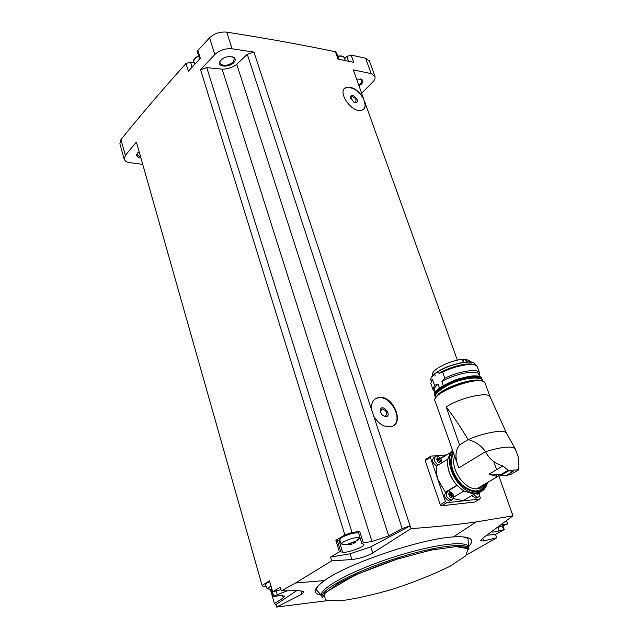 <?xml version="1.0" encoding="UTF-8"?>
<svg xmlns="http://www.w3.org/2000/svg" width="639" height="639" viewBox="0 0 639 639"><rect width="100%" height="100%" fill="white"/><g stroke="black" fill="none" stroke-linecap="round" stroke-linejoin="round"><path stroke-width="0.96" d="M446.493 454.92L430.846 456.134L430.351 457.348L445.455 501.631L446.749 502.709L441.509 505.784L474.609 502.062L479.857 499.043L480.304 497.797L479.585 495.76M441.509 505.784L440.215 504.714L425.231 460.575L425.734 459.353L430.382 456.43M441.445 458.067L440.303 458.163M480.52 540.682L483.427 537.631L512.941 515.809L476.103 521.951C455.958 524.779 434.264 526.999 411.013 528.613L373.663 415.965C378.048 423.393 383.496 427.012 390.014 426.82C405.669 425.542 393.624 394.567 378.759 397.49C373.352 398.704 370.955 402.73 371.563 409.583L253.955 52.102L232.085 48.788L226.725 32.134C266.08 38.316 302.311 44.85 335.411 51.735L336.537 52.59M512.941 515.809L498.388 474.569M496.615 469.625L493.683 461.438M457.372 360.18L365.157 103.015C365.692 106.681 364.669 109.053 362.073 110.132C352.408 114.333 335.93 90.698 346.274 87.423C352.488 86.401 358.191 89.947 363.383 98.071L353.271 69.867L371.203 73.621L375.037 76.384L374.965 78.805L373.695 81.017L361.666 93.27M348.543 61.272L346.809 56.44L351.099 55.05L365.604 58.245L369.518 61.288M335.411 51.735L338.031 59.107L353.726 62.358L351.099 55.05M373.663 415.965L371.563 409.583M409.855 525.961L402.195 528.541L247.285 54.315L253.955 52.102M344.477 88.653L345.891 87.807C352.712 86.744 358.679 90.562 363.791 99.269L365.173 105.131L364.821 107.216L363.599 109.229M365.157 103.015L364.813 102.112M512.294 514.012L512.27 513.285M363.791 99.269L363.383 98.071M506.368 520.793L507.701 524.012L497.158 527.678M507.51 523.988L501.375 524.547M486.774 535.25L495.529 534.38L504.171 529.619L499.035 530.905C495.033 532.023 492.501 532.343 491.447 531.872M330.515 557.064L350.084 553.797L351.865 559.532L331.673 560.89L330.515 557.064L339.405 551.84L342.568 552.072C346.442 553.55 365.788 546.553 363.847 544.372L361.89 543.533L363.311 542.894L371.978 541.497L222.156 69.148L206.78 67.646L200.534 69.723L214.832 54.515C219.616 50.161 225.367 48.252 232.085 48.788M410.134 525.929L370.772 546.808L350.084 553.797M402.195 528.541L388.712 535.873L371.978 541.497M124.126 159.047L119.876 143.767L120.955 139.566C140.133 115.707 161.819 90.347 186.021 63.485L190.454 62.039L194.216 62.662M199.592 59.036L197.411 52.039L197.874 50.457L209.552 37.829C214.297 33.452 220.016 31.551 226.725 32.134M346.809 56.44L344.597 58.66M142.721 164.367L128.112 162.386L125.787 161.363L124.254 159.51L125.364 155.365L136.403 142.074L262.094 585.452L269.506 580.795L272.661 591.818L280.297 587.145L281.36 590.835L298.868 590.62L303.932 591.81L302.007 594.118L276.599 607.05L275.896 604.59L274.411 603.631L270.321 589.318M331.673 560.89L295.498 583.008L281.36 590.835M206.78 67.646L352.041 532.535L344.876 534.939L335.858 540.306L339.405 551.84M344.876 534.939L200.534 69.723M186.021 63.485L188.393 71.241L200.311 58.261L197.874 50.457M274.411 603.631L283.205 597.92L284.435 596.115L280.513 595.596L272.733 596.53L287.334 590.771M275.896 604.59L296.688 590.652M281.024 589.685L272.661 591.818M266.128 586.171L263.348 586.506L262.094 585.452M276.599 607.05L327.575 600.636M466.782 554.764L496.727 537.774L495.529 534.38M139.11 151.635L136.77 154.231C136.307 156.212 137.665 157.37 140.828 157.697M233.922 62.47C235.703 60.322 235.615 58.588 233.658 57.262C227.596 55.633 222.891 57.23 219.544 62.047C217.564 67.223 229.713 67.542 233.922 62.47M388.712 535.873L236.734 64.307C232.524 67.542 227.66 69.156 222.156 69.148M236.734 64.307L247.285 54.315M359.006 85.866L361.323 84.188C363.256 82.135 363.359 80.538 361.618 79.388L356.554 79.02M220.623 60.234L219.928 61.536L219.976 63.293C223.394 66.432 227.835 65.977 233.323 61.935L234.329 58.429L232.149 56.671M137.633 152.865L137.129 155.085L140.62 156.954M358.759 85.179L360.779 83.693L362.041 80.21L360.436 78.956M283.205 597.92L282.51 595.516M352.041 532.535L359.677 531.352L363.311 542.894M496.727 537.774L483.675 540.945L480.6 540.913M411.013 528.613L372.721 552.975C366.459 556.465 359.509 558.654 351.865 559.532M301.009 590.732L302.007 594.118M370.772 546.808L372.721 552.975M482.709 538.166L483.675 540.945M340.012 540.746L337.184 540.011L340.731 551.545M361.906 543.462L358.263 531.999L359.677 531.352M335.858 540.306L337.184 540.011M357.169 540.578L359.941 537.782C356.123 537.024 350.563 538.421 343.279 541.976L341.338 543.981L339.605 539.763L341.577 537.519C348.351 534.116 354.014 532.591 358.567 532.966M267.118 588.751L265.56 584.685L267.15 582.896L269.706 581.602M347.289 544.252L347.424 544.676L341.338 543.981L344.405 544.54M353.758 543.398L353.287 541.896L353.758 543.398L356.011 541.88L354.637 542.271L354.637 541.576L346.817 544.564M349.221 543.014L349.749 544.716L352.089 544.069L351.65 542.671M349.749 544.716L347.424 544.676M270.952 585.955L267.11 588.719L269.49 589.23M477.629 497.334L475.879 498.284L471.878 495.768M446.749 502.709L479.857 499.043M436.581 466.015C432.06 462.572 431.405 459.577 434.608 457.021M437.963 458.331L438.681 459.106M452.332 450.543L450.439 452.612L447.875 459.114L436.477 466.079L436.317 472.469L437.859 479.354L445.391 492.15L456.917 485.265L463.778 491.032L474.146 494.099L480.488 491.934M446.397 454.984L440.287 458.139M451.565 500.185L449.736 501.152C444.249 498.412 443.21 495.281 446.621 491.766M449.968 493.14L450.663 493.907M453.53 498.62L463.499 500.856M446.725 491.631L445.926 491.822M438.178 465.024C433.561 461.43 432.962 458.427 436.373 456.006C439.736 456.597 441.541 458.858 441.789 462.78M440.247 461.542L439.36 462.652L437.779 461.773L436.788 458.89L437.707 457.844L439.904 459.481L440.247 461.542M451.525 500.185L451.358 500.201C445.75 497.278 444.784 494.139 448.442 490.784C453.97 493.548 455 496.687 451.525 500.185M452.228 496.431L451.35 497.589L449.744 496.727L448.77 493.779L449.68 492.685L451.334 493.516L452.228 496.431M479.569 492.693C480.169 495.337 479.538 496.878 477.66 497.334L473.499 494.826M479.17 491.655L479.45 492.334M478.403 493.659L477.485 494.778L477.053 494.418M437.196 458.882L438.29 459.345L439.241 461.374L440.327 460.703M439.512 461.861L439.241 461.374M439.76 461.701L438.889 462.205M477.876 493.795L476.99 494.274M449.169 493.763L450.247 494.155L451.206 496.215L452.308 495.568M451.477 496.759L451.206 496.215M451.757 496.591L450.846 497.086M478.779 491.758L476.87 492.861M482.054 485.68L482.301 486.982M447.875 459.114C446.829 468.131 449.848 476.846 456.917 485.265M485.289 383.656L490.073 396.787L506.559 433.194C504.666 429.096 484.49 432.395 468.107 439.64C461.102 427.747 453.802 416.86 446.23 406.987C459.281 397.937 487.98 391.332 490.073 396.779L490.329 397.45M484.49 382.282L485.017 382.889C481.351 373.983 428.929 393.4 435.191 401.3L458.794 467.924C454.816 458.227 455.064 450.583 459.553 444.992L446.23 406.987M459.553 444.992L468.107 439.64C475.089 441.333 480.911 445.335 485.568 451.637L458.794 467.924M515.425 449.353L515.242 448.85C511.887 445.814 501.99 446.741 485.568 451.637C489.123 458.85 494.906 463.626 502.901 465.959L489.123 474.09M515.465 449.329L518.133 456.757L518.884 464.569M501.95 475.416L496.671 476.319L489.282 474.266M502.901 465.959L508.556 470.568L518.724 469.689L518.948 464.537M518.357 470.024L511.192 474.186L505.784 475.688L496.647 474.21L489.698 474.018M481.015 491.687L474.178 494.211L463.778 491.032M447.771 459.074C446.733 468.123 449.76 476.87 456.853 485.313M463.786 491.143L453.802 497.022M450.439 452.612L440.614 458.586M452.284 450.423L450.367 452.5M508.556 470.568L513.069 471.446L505.784 475.688L500.752 475.136M439.512 388.057L438.146 384.167C434.903 386.787 433.689 388.895 434.504 390.493L435.183 392.426M438.146 384.167L434.512 385.317L433.026 389.822L434.744 391.172M434.512 385.317L432.387 379.239L430.758 383.416M432.387 379.239L431.597 380.221M475.352 364.845L475.096 364.142C473.172 359.286 450.615 363.727 438.354 371.483L434.608 374.071L435.255 375.932M474.721 364.989C470.168 361.746 450.056 366.411 439.009 373.344L442.667 372.154L444.824 378.272L441.908 381.603L443.314 385.589M438.354 371.483L439.009 373.344M477.509 367.353L476.998 366.267C474.29 362.305 455.719 365.428 442.667 372.154M479.218 375.484L479.434 372.641C477.557 368.264 458.355 371.323 444.824 378.272M478.97 374.813L478.723 374.119C476.83 369.374 454.233 373.903 441.908 381.603M433.01 375.357L432.867 374.949C429.584 370.82 449.552 360.228 462.332 359.43L466.079 359.39L470.176 361.091L470.4 361.698M355.228 102.599L353.75 102.056L350.491 97.44C350.891 90.602 362.153 102.879 355.228 102.599M350.683 98.398L351.49 96.569C355.476 97.471 356.826 99.396 355.564 102.336L354.421 102.376M375.061 398.984L378.4 397.746C390.525 395.317 403.497 419.24 393.44 425.638M385.7 416.876L381.603 414.551L380.221 410.941C380.796 401.723 393.456 415.462 385.7 416.876M380.636 412.834L380.389 411.524L382.242 408.944C387.01 410.965 387.969 413.457 385.109 416.436L382.457 415.486M371.203 73.621L365.604 58.245M214.832 54.515L209.552 37.829M125.364 155.365L120.955 139.566M468.603 546.657C475.584 539.204 470.512 535.953 453.394 536.912C421.245 538.621 347.265 563.662 324.436 580.555L318.27 585.588C313.382 590.795 314.42 593.982 321.377 595.157M468.555 549.236L468.858 547.895M468.858 547.599L468.427 546.353C464.904 539.987 427.659 545.49 387.577 559.109C347.456 572.64 317.487 589.885 321.721 596.011M476.103 521.951L453.394 536.912C461.11 536.249 466.015 536.912 468.083 538.901L468.427 546.353L469.034 548.126C465.527 541.808 428.274 547.359 388.177 560.978C348.031 574.525 318.038 591.73 322.256 597.808L322.256 597.8M450.335 566.098L465.815 555.762L468.123 548.717L455.919 546.585L430.878 550.147L397.961 558.885C374.342 566.809 354.397 575.02 338.127 583.519L324.348 593.871L325.339 599.965L339.972 600.876C355.492 598.887 373.799 594.765 394.894 588.519C416.013 581.442 434.496 573.966 450.335 566.098M192.051 67.231L190.454 62.039M344.389 58.085L344.269 57.75C343.303 56.208 341.186 55.785 337.919 56.496M198.697 56.168C195.031 57.79 193.449 59.699 193.976 61.903L194.727 64.315M339.029 540.586L342.568 552.072M497.797 527.415L499.035 530.905M502.254 525.825L503.588 529.587M276.232 591.003L277.374 594.989M271.719 589.358L273.636 596.067M430.351 457.348L425.231 460.575M445.455 501.631L440.215 504.714M438.825 460.16L439.904 459.481M439.113 462.548L439.64 462.221M437.531 458.602L438.242 458.155M438.186 459.377L439.273 458.698M477.205 494.658L477.748 494.338M450.775 494.977L451.877 494.322M451.07 497.469L451.629 497.142M449.513 493.412L450.207 492.996M450.136 494.187L451.238 493.532M485.281 487.821C483.132 491 480.097 492.693 476.183 492.909C459.92 494.682 442.164 463.123 452.556 451.198M484.769 484.082C482.924 487.006 480.256 488.563 476.766 488.763C464.721 490.025 450.128 468.986 454.457 456.669M500.145 475.017L508.181 470.312M486.047 483.34C481.223 492.837 473.283 493.404 462.229 485.033C452.228 474.21 449.257 463.65 453.307 453.355M487.198 482.669C482.701 493.675 474.386 494.818 462.253 486.071C451.294 474.386 448.171 463.067 452.875 452.116M507.046 475.592L500.313 475.065M501.319 475.128L508.612 470.871M482.916 381.427C475.544 376.555 438.242 389.726 435.63 398.097M479.873 380.596C470.624 378.344 443.075 388.089 437.427 395.597M480.416 380.668C471.862 377.609 441.669 388.288 437.068 395.98M481.782 379.318C478.164 371.187 430.43 388.72 435.335 396.34M482.181 379.566L481.966 379.071C478.491 370.596 429.2 388.863 435.119 396.396L435.119 396.396M481.91 378.895L481.646 378.168C478.156 369.677 428.881 387.945 434.808 395.493M481.622 379.095L481.542 378.544M479.841 376.826C470.544 371.563 428.322 389.287 435.167 395.477M434.608 374.071C431.389 376.722 430.191 378.863 431.021 380.493L431.165 380.916M473.251 362.768C466.007 358.647 434.32 369.845 431.333 377.577M466.079 359.39L467.029 362.009M465.535 359.374L466.502 362.041M462.332 359.43L463.387 362.369M462.948 359.398L463.986 362.289M374.893 76.025L369.31 60.713M219.928 61.536L219.544 62.047M233.067 57.087L233.658 57.262M137.145 153.751L136.77 154.231M361.051 79.22L361.618 79.388M321.441 595.3L316.68 590.148C316.145 587.64 318.733 584.445 324.436 580.555L295.498 583.008M469.034 548.126L467.309 547.735C466.829 547.24 463.179 546.84 456.35 546.529L430.87 550.131L397.234 559.101L355.348 574.852L325.219 592.712L322.256 597.808M338.918 59.291L336.481 52.43M337.791 56.128C341.985 55.633 344.141 56.176 344.269 57.75L345.284 60.593M198.585 55.793C194.655 57.965 193.066 59.81 193.825 61.312M358.263 531.999L361.882 543.509M506.511 520.681L507.701 524.012M502.845 525.649L504.219 529.515M270.68 589.334L272.733 596.522M269.49 580.859L272.637 591.866M360.029 537.886L359.837 537.016M359.941 537.782L354.637 542.271M267.11 588.719L271.918 589.358M354.27 541.481L354.493 542.184M348.271 544.077L348.495 544.795M446.709 502.717L441.469 505.792M451.358 500.201L449.736 501.152M477.501 497.342L475.879 498.284M436.525 459.281L437.14 458.89M438.011 459.425L439.121 458.73M438.29 459.345L439.352 458.682M448.482 494.139L449.081 493.787M449.936 494.243L451.062 493.572M450.247 494.155L451.326 493.516M487.525 482.477C485.975 488.835 482.197 492.318 476.183 492.909L474.146 494.099M506.559 433.194L515.25 448.858L518.133 456.757M497.997 476.351L476.766 488.763C480.193 488.803 482.828 487.261 484.681 484.138M474.178 494.211L462.644 500.92M457.117 485.48L448.155 490.816M496.647 474.21L496.671 476.319M483.795 381.803C484.522 382.074 480.177 378.288 463.363 382.785L443.49 391.052C437.212 395.597 434.512 398.089 435.383 398.52M480.568 380.692C475.672 377.258 441.142 387.705 436.988 396.068M435.415 398.448L435.319 396.412C433.713 395.789 440.902 386.483 459.018 380.652C477.229 375.492 482.717 379.47 482.237 379.606L483.116 381.427M481.415 377.849L482.094 379.51M480.552 377.162C479.809 375.436 473.563 375.74 461.821 378.072C453.011 379.35 433.138 390.964 434.895 393.017M434.592 390.733L433.242 390.133M430.926 383.791L432.787 389.111M431.069 378.096L434.943 373.647M437.747 371.682C450.934 362.872 474.322 359.989 474.194 363.232M474.777 363.719L475.496 365.26M477.245 366.61L479.434 372.641M478.867 374.43L479.593 372.968M478.723 374.119L479.665 376.722M470.176 361.091L470.544 362.089M350.651 98.126L350.491 97.44M351.49 96.569L350.787 97.248M380.389 411.524L380.221 410.941M382.242 408.944L380.7 410.006"/></g></svg>
